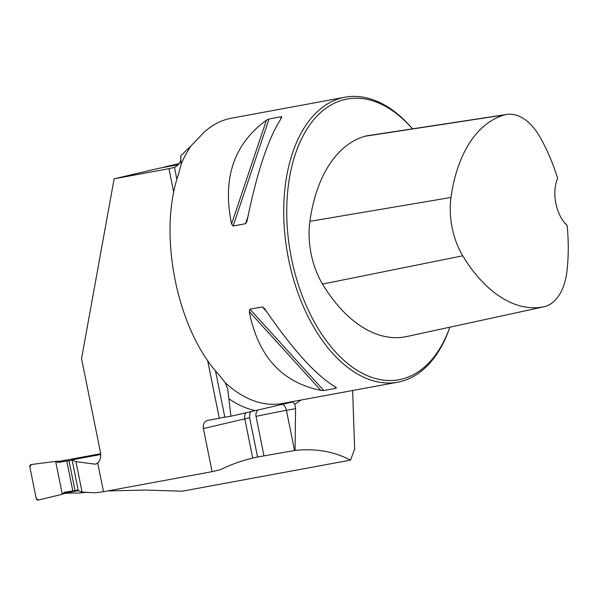 <?xml version="1.0" encoding="UTF-8"?>
<svg xmlns="http://www.w3.org/2000/svg" width="597" height="597" viewBox="0 0 597 597"><rect width="100%" height="100%" fill="white"/><g stroke="black" fill="none" stroke-linecap="round" stroke-linejoin="round"><path stroke-width="0.9" d="M352.626 390.52L354.648 449.175L350.484 460.13C334.126 451.481 315.649 448.243 295.052 450.429L295.575 408.617L294.791 404.214L292.612 402.005L230.942 416.236L227.688 388.96L225.203 382.677L219.472 375.364C176.891 330.253 157.399 233.569 178.757 173.436L181.13 164.093A144.907 84.968 -100.5 0 1 191.227 145.646L204.144 132.206C211.734 125.333 220.017 120.825 229.002 118.691L231.323 118.199M64.013 493.518A438.526 257.135 79.5 0 1 78.655 493.018L87.408 492.264M107.609 490.95L145.086 490.055L182.301 491.189L350.484 460.13M65.073 493.055L78.274 490.615M257.546 457.003L295.052 450.429M191.227 145.646L180.675 155.921L181.13 164.093M176.891 179.458L174.443 167.332C179.496 164.787 181.57 160.981 180.675 155.921M178.563 164.436L163.802 167.16L179.234 163.548M207.607 360.349L219.286 418.266L207.741 420.392A7.246 5.866 -103.2 0 0 207.517 420.437A7.246 5.866 -103.2 0 0 203.405 428.564L212.092 471.66L103.49 491.712L97.751 463.235C100.311 460.332 101.206 456.66 100.423 452.235L81.55 358.633L114.131 178.801L168.958 168.675L173.742 192.413M114.131 178.801L159.668 168.13L178.346 164.682M249.636 417.758A30.432 0.687 -11.4 0 0 244.8 418.863L252.71 458.093L257.553 457.041L249.636 417.758L249.815 413.706L250.83 411.699M257.568 410.154L256.016 413.228L255.882 415.616L263.956 455.824M100.699 454.533L72.065 459.824L78.289 490.674L82.087 492.129L95.289 492.816L103.49 491.712M252.71 458.093A438.526 257.135 79.5 0 0 220.368 469.72L212.092 471.66M72.065 459.824L75.938 461.66L95.632 464.197A341.797 200.42 -100.5 0 1 98.386 462.496M97.751 463.235L95.632 464.197M174.451 167.391L168.958 168.675M175.809 166.675L175.384 166.906M412.505 128.84A144.907 84.968 79.5 0 0 345.021 97.207A144.907 84.968 79.5 0 0 342.7 97.692A144.907 84.968 79.5 0 0 288.157 257.12A144.907 84.968 79.5 0 0 397.647 382.207A144.907 84.968 79.5 0 0 449.862 327.186M323.805 390.52L320.88 390.408C281.829 382.423 257.956 356.155 249.262 311.597L249.912 309.216L262.344 306.925L264.695 308.753C292.664 349.745 316.537 376.02 336.305 387.557L336.23 388.229L323.805 390.52L249.912 309.216M281.478 116.669L281.836 117.385C268.471 137.646 256.874 172.234 247.024 221.136L245.695 223.666L233.136 226.002L231.599 223.979C222.166 178.637 233.77 144.056 266.404 120.236L269.046 118.967L281.478 116.669L280.65 119.139M556.494 181.361A28.984 16.992 -100.5 0 1 556.65 180.966L557.628 178.294A31.156 18.268 79.5 0 0 556.77 180.525A31.156 18.268 79.5 0 0 564.575 222.8A31.156 18.268 79.5 0 0 567.15 225.517L565.195 223.353A28.984 16.992 -100.5 0 1 564.023 222.114M567.15 225.517A140.996 82.677 -100.5 0 1 567.001 270.814A57.67 33.82 -100.5 0 1 543.725 306.828A57.67 33.82 -100.5 0 1 543.225 306.933A140.996 82.677 -100.5 0 1 462.75 255.8A57.67 33.82 -100.5 0 1 450.989 197.465A140.996 82.677 -100.5 0 1 504.51 114.93A57.67 33.82 -100.5 0 1 506.853 114.43A57.67 33.82 -100.5 0 1 540.046 137.146A140.996 82.677 -100.5 0 1 557.628 178.294M506.853 114.43L367.595 135.698A62.043 36.38 79.5 0 0 365.073 136.243A145.362 85.237 79.5 0 0 309.888 221.338A62.043 36.38 79.5 0 0 322.537 284.082A145.362 85.237 79.5 0 0 405.512 336.798A62.043 36.38 79.5 0 0 406.05 336.693L543.725 306.828M412.467 128.848A142.735 83.692 79.5 0 0 344.865 99.505A142.735 83.692 79.5 0 0 307.903 309.253A142.735 83.692 79.5 0 0 449.839 327.193M215.45 370.722L224.838 417.251A28.984 0.657 168.6 0 1 230.942 416.236M82.087 492.129L75.938 461.66M219.286 418.266L224.778 416.975M100.639 453.72L60.469 461.138M78.162 490.033L64.148 492.338L62.289 494.279L68.565 491.518M58.133 462.511L64.245 460.951L55.655 461.369L58.133 462.511L66.76 460.921L72.774 490.741M75.028 490.607L69.013 460.787L66.76 460.921M69.013 460.787L72.147 460.212M38.387 500.032L62.289 494.279L55.655 461.369L62.289 494.279L38.387 500.032L36.148 498.241L29.85 466.996L31.231 464.533L55.655 461.369L31.231 464.533A2.172 1.761 76.8 0 0 29.85 466.996L36.148 498.241A2.172 1.761 -103.2 0 0 38.387 500.032M300.843 400.08A151.354 88.752 -100.5 0 1 294.791 404.214M255.382 410.654A151.354 88.752 -100.5 0 1 228.867 398.751M397.647 382.207L282.336 403.497A144.907 84.968 -100.5 0 1 225.203 382.677M462.75 255.8L322.537 284.082M543.225 306.933L405.512 336.798M504.51 114.93L365.073 136.243M450.989 197.465L309.888 221.338M336.23 388.229L334.91 386.774M266.695 311.709L262.344 306.925M320.88 390.408L249.262 311.597M231.599 223.979L266.404 120.236M233.136 226.002L269.046 118.967M245.561 223.703L247.889 216.771M245.904 412.826A7.246 5.866 76.8 0 0 244.8 418.863L203.405 428.564M295.575 408.617L286.426 410.311L294.53 450.526M282.687 404.415A7.246 4.246 79.5 0 1 286.426 410.311A30.432 0.687 -11.4 0 0 256.001 416.378M231.278 118.213L345.021 97.207"/></g></svg>
